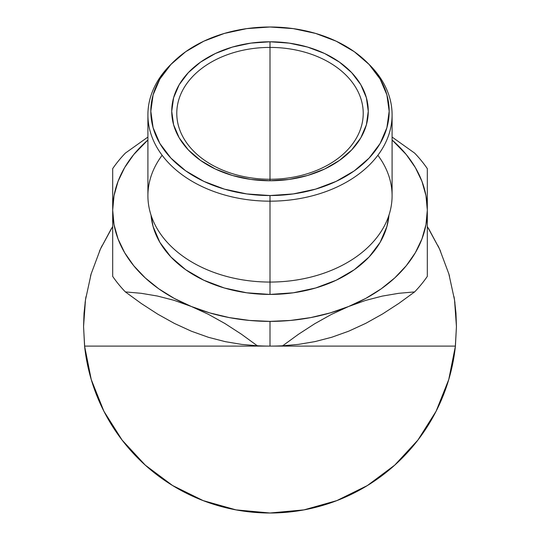 <?xml version="1.0" encoding="UTF-8"?>
<svg xmlns="http://www.w3.org/2000/svg" width="540" height="540" viewBox="0 0 540 540"><rect width="100%" height="100%" fill="white"/><g stroke="black" fill="none" stroke-linecap="round" stroke-linejoin="round"><path stroke-width="0.81" d="M377.865 155.284A122.094 86.333 180 0 1 270 282.062L270 201.17A122.094 86.333 0 0 0 378.425 154.528A122.094 86.333 0 0 0 369.691 64.996L367.308 62.62A119.178 84.274 180 0 1 375.84 150.012A119.178 84.274 180 0 1 270 195.548L270 294.422A119.178 84.274 0 0 0 388.969 215.123L386.89 226.591L380.106 242.399L369.097 256.966L354.274 269.737L336.211 280.219L315.61 288.009L293.254 292.801L270 294.422L246.746 292.801L224.39 288.009L203.789 280.219L185.726 269.737L170.903 256.966L159.894 242.399L153.11 226.591L151.031 215.123A119.178 84.274 0 0 0 270 294.422L270 282.062A122.094 86.333 0 0 0 392.094 195.73L392.094 114.838A122.094 86.333 180 0 1 270 201.17A122.094 86.333 180 0 1 147.906 114.838A122.094 86.333 180 0 1 171.524 63.808M172.692 62.62L170.309 64.996A122.094 86.333 0 0 0 161.575 154.528A122.094 86.333 0 0 0 270 201.17L270 195.548A119.178 84.274 180 0 1 164.16 150.012A119.178 84.274 180 0 1 172.692 62.62A119.178 84.274 180 0 1 270 27L246.746 28.62L224.39 33.413L203.789 41.202L185.726 51.685L170.903 64.456L159.894 79.022L153.11 94.831L150.822 111.274L153.11 127.71L159.894 143.519L170.903 158.092L185.726 170.863L203.789 181.339L224.39 189.128L246.746 193.928L270 195.548L293.254 193.928L315.61 189.128L336.211 181.339L354.274 170.863L369.097 158.092L380.106 143.519L386.89 127.71L389.178 111.274L386.89 94.831L380.106 79.022L369.097 64.456L354.274 51.685L336.211 41.202L315.61 33.413L293.254 28.62L270 27A119.178 84.274 180 0 1 367.308 62.62M270 47.412A93.224 65.921 0 0 0 176.776 113.333A93.224 65.921 0 0 0 270 179.253L270 180.758A98.267 69.484 180 0 1 171.733 111.274A98.267 69.484 180 0 1 270 41.789L270 179.253A93.224 65.921 180 0 1 176.776 113.333A93.224 65.921 180 0 1 270 47.412A93.224 65.921 180 0 1 363.224 113.333A93.224 65.921 180 0 1 270 179.253L270 41.789L289.17 43.119L307.604 47.075L324.594 53.494L339.485 62.141L351.709 72.671L360.788 84.679L366.377 97.713L368.267 111.274L366.377 124.828L360.788 137.862L351.709 149.877L339.485 160.407L324.594 169.047L307.604 175.466L289.17 179.422L270 180.758L250.83 179.422L232.396 175.466L215.406 169.047L200.516 160.407L188.291 149.877L179.213 137.862L173.624 124.828L171.733 111.274L173.624 97.713L179.213 84.679L188.291 72.671L200.516 62.141L215.406 53.494L232.396 47.075L250.83 43.119L270 41.789A98.267 69.484 180 0 1 368.267 111.274A98.267 69.484 180 0 1 270 180.758L270 179.253A93.224 65.921 0 0 0 363.224 113.333A93.224 65.921 0 0 0 270 47.412M368.476 63.808A122.094 86.333 180 0 1 392.094 114.838M428.483 228.353L439.553 249.007L448.875 273.962L454.538 299.984L456.442 326.558L455.416 346.106A186.442 186.442 0 0 1 84.584 346.106A186.442 186.442 0 0 0 203.222 500.634M424.001 431.649A186.442 186.442 0 0 0 455.416 346.106L448.754 379.559L436.104 411.244L417.893 440.087L394.733 465.129L367.396 485.534L336.805 500.62L303.966 509.882A186.442 186.442 0 0 0 304 509.875M336.778 500.634A186.442 186.442 0 0 0 340.646 499.095M352.62 493.695A186.442 186.442 0 0 0 352.816 493.601A186.442 186.442 0 0 0 356.225 491.866M378.115 478.454A186.442 186.442 0 0 0 383.164 474.728M402.766 457.454A186.442 186.442 0 0 0 408.503 451.373M409.853 449.854A186.442 186.442 0 0 0 410.927 448.625M427.315 226.483L439.553 249.007L448.875 273.962L454.538 299.984L455.969 313.234L456.442 326.558L455.416 346.106L270 346.106L270 321.388A157.316 111.24 180 0 1 191.342 306.484L208.265 314.246L224.971 323.548L241.407 334.193L257.324 345.782L241.495 344.378L225.261 341.651L208.528 337.338L191.342 331.202L174.413 323.433L157.714 314.138L141.284 303.494L125.361 291.904L141.169 293.301L157.403 296.028L174.143 300.341L191.342 306.484L208.265 314.246L224.971 323.548L241.407 334.193L257.324 345.782A174.791 123.599 -0 0 0 270 346.106A174.791 123.599 -0 0 0 282.676 345.782L298.478 334.274L314.712 323.744L331.459 314.388L348.658 306.484A157.316 111.24 180 0 1 270 321.388L270 346.106L84.584 346.106L83.558 326.558L85.462 299.984L91.125 273.962L100.447 249.007L111.517 228.353M234.671 509.625L236.972 510.05M239.166 510.435L235.818 509.841M367.227 485.642L368.55 484.826M392.762 466.877L393.95 465.831M395.199 464.711L393.478 466.256M418.777 438.919L416.455 441.936M348.638 331.209L331.729 337.257L315.029 341.591L298.593 344.365L282.676 345.782L298.478 334.274L314.712 323.744L331.459 314.388L348.658 306.484L365.58 300.429L382.28 296.096L398.716 293.315L414.639 291.904L398.81 303.426L382.57 313.963L365.837 323.305L348.678 331.196L331.729 337.257L315.029 341.591L298.593 344.365L282.676 345.782A174.791 123.599 180 0 1 270 346.106L455.416 346.106M427.315 266.517L427.315 168.635A174.791 123.599 -0 0 0 414.639 153.11L392.094 137.066L414.639 153.11A174.791 123.599 180 0 1 427.315 168.635L427.315 210.148A157.316 111.24 180 0 1 348.658 306.484L365.58 300.429L382.28 296.096L398.716 293.315L414.639 291.904A174.791 123.599 -0 0 0 427.315 276.385L427.315 210.148L425.965 195.629L421.949 181.359L415.341 167.582L406.235 154.528L392.094 140.002A157.316 111.24 180 0 1 427.315 210.148L425.965 224.667L421.949 238.937L415.341 252.72L406.235 265.768L394.808 277.864L381.24 288.806L365.769 298.397L348.658 306.484L330.203 312.916L310.716 317.594L290.534 320.436L270 321.388L249.466 320.436L229.284 317.594L209.797 312.916L191.342 306.484A157.316 111.24 180 0 1 112.684 210.148L112.684 266.578M147.906 137.066L125.361 153.11A174.791 123.599 -0 0 0 112.684 168.635L112.684 276.385A174.791 123.599 -0 0 0 125.361 291.904L141.169 293.301L157.403 296.028L174.143 300.341L191.342 306.484L174.231 298.397L158.76 288.806L145.192 277.864L133.765 265.768L124.659 252.72L118.051 238.937L114.035 224.667L112.684 210.148A157.316 111.24 180 0 1 147.906 140.002L133.765 154.528L124.659 167.582L118.051 181.359L114.035 195.629L112.684 210.148L112.684 168.635A174.791 123.599 180 0 1 125.361 153.11L147.906 137.066M427.315 234.866A157.316 111.24 -0 0 1 427.315 235.089L427.315 234.866A157.316 111.24 -0 0 0 427.309 234.644A157.316 111.24 -0 0 1 427.315 234.866L427.315 237.33M303.966 509.882L270 513L236.034 509.882L203.195 500.62L172.604 485.534L145.267 465.129L122.108 440.087L103.896 411.244L91.247 379.559L84.584 346.106L83.558 326.558L84.031 313.234L85.462 299.984L91.125 273.962L100.447 249.007L112.684 226.483M112.684 237.384L112.684 234.866A157.316 111.24 -0 0 1 112.691 234.644A157.316 111.24 -0 0 0 112.684 234.866L112.684 235.089A157.316 111.24 -0 0 1 112.684 234.866L112.691 230.877M84.584 346.106L270 346.106A174.791 123.599 180 0 1 257.324 345.782L241.495 344.378L225.261 341.651L208.528 337.338L191.363 331.209M455.294 347.207L456.442 326.558A186.442 186.442 0 0 0 456.442 326.498M454.937 302.906L454.039 296.71M449.51 276.183L448.693 273.341M440.573 251.276L438.035 245.774M101.966 245.774L99.428 251.276M91.307 273.341L90.517 276.089M85.955 296.737L85.064 302.906M83.558 326.558L84.706 347.254M90.936 378.5L91.361 379.944M102.863 409.178L104.436 412.283M120.521 437.994L123.235 441.538M143.39 463.421L147.029 466.695M170.795 484.414L174.859 486.898M201.764 500.067L205.591 501.518M235.224 509.726L237.877 510.212M302.123 510.212L304.776 509.726M334.429 501.512L338.236 500.067M365.141 486.898L369.205 484.414M392.971 466.695L396.61 463.421M416.765 441.538L419.479 437.994M435.564 412.283L437.137 409.178M448.639 379.944L449.064 378.5M231.984 509.085L231.248 508.93M235.865 509.848L238.417 510.307M231.775 509.038L230.513 508.768M232.517 509.193L236.399 509.949M237.134 510.077L238.613 510.341M230.546 508.781L231.835 509.051M366.404 486.142L369.536 484.205M390.427 468.889L393.309 466.405M393.505 466.223L396.718 463.32M412.925 446.283L412.574 446.702M416.894 441.376L413.815 445.21M367.038 485.757L367.517 485.467M367.558 485.44L366.842 485.879M393.1 466.587L394.376 465.453M147.906 114.838L147.906 195.73A122.094 86.333 0 0 0 270 282.062A122.094 86.333 180 0 1 162.135 155.284M427.315 276.385A174.791 123.599 180 0 1 414.639 291.904L398.81 303.426L382.57 313.963L365.837 323.305L348.658 331.202M427.315 268.481L427.315 270.918M427.315 258.883L427.315 259.578M427.315 245.862L427.315 250.931M427.309 214.225L427.315 222.521M427.309 230.81L427.315 234.839M427.315 204.005L427.315 207.677M427.315 186.104L427.315 194.035M427.315 199.138L427.315 203.992M427.315 168.669L427.315 174.137M427.315 178.484L427.315 185.49M112.684 194.157L112.684 186.172M112.684 185.571L112.684 178.49M112.684 174.13L112.684 168.662M112.684 207.637L112.684 199.172M112.684 222.521L112.691 214.144M191.342 331.202L174.413 323.433L157.714 314.138L141.284 303.494L125.361 291.904A174.791 123.599 180 0 1 112.684 276.385M112.684 250.823L112.684 245.842M112.684 259.484L112.684 258.856M112.684 270.952L112.684 268.508M257.276 345.742A157.316 111.24 -0 0 0 270 346.106"/></g></svg>
